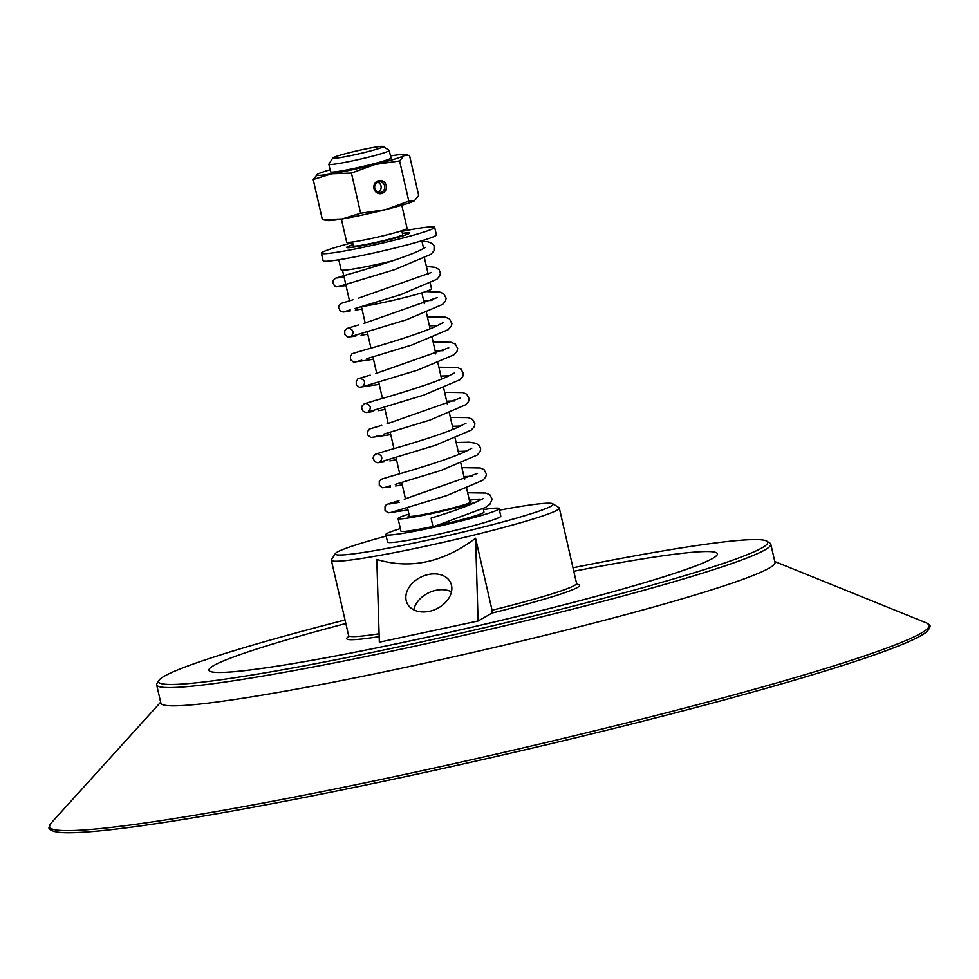 <?xml version="1.0" encoding="UTF-8"?>
<svg xmlns="http://www.w3.org/2000/svg" width="979" height="979" viewBox="0 0 979 979"><rect width="100%" height="100%" fill="white"/><g stroke="black" fill="none" stroke-linecap="round" stroke-linejoin="round"><path stroke-width="1.47" d="M374.786 188.347A5.336 5.066 -91.7 0 1 379.558 181.776A5.336 5.066 -91.7 0 1 384.637 185.875A5.336 5.066 -91.7 0 1 379.864 192.447A5.336 5.066 -91.7 0 1 374.786 188.347M386.24 185.557A6.633 6.29 88.3 0 0 375.777 182.278A6.633 6.29 88.3 0 0 378.335 193.45A6.633 6.29 88.3 0 0 386.24 185.557M378.041 192.141A5.336 5.066 88.3 0 0 377.747 182.18M330.094 169.759A45.193 2.9 -12.9 0 0 317.563 174.176A45.193 2.9 -12.9 0 0 317.282 174.348A45.193 2.9 -12.9 0 0 331.734 173.76A45.193 2.9 -12.9 0 0 374.945 164.496A45.193 2.9 -12.9 0 0 403.972 155.637L399.603 160.96L374.945 164.496L351.437 173.05L360.639 213.238L385.298 209.702L408.806 201.148L414.325 200.842A45.193 2.9 167.1 0 1 385.298 209.702A45.193 2.9 167.1 0 1 342.087 218.978A45.193 2.9 167.1 0 1 327.867 220.544L322.385 219.688L342.087 218.978L360.639 213.238M399.603 160.96L408.806 201.148M414.325 200.842L414.606 200.671A45.193 2.9 167.1 0 1 414.606 200.671A45.193 2.9 167.1 0 1 414.325 200.842L418.706 195.519L409.503 155.331L403.972 155.637A45.193 2.9 -12.9 0 0 404.021 154.474A45.193 2.9 -12.9 0 0 390.499 155.93M332.75 157.998L328.871 164.142A30.985 1.995 -12.9 0 0 328.834 164.288L330.559 171.827A30.985 1.995 -12.9 0 0 361.214 166.846A30.985 1.995 -12.9 0 0 390.964 157.986L389.238 150.448A30.985 1.995 -12.9 0 0 389.152 150.338L382.985 146.483A25.821 1.664 167.1 0 1 352.991 155.135A25.821 1.664 167.1 0 1 332.75 157.998A25.821 1.664 167.1 0 1 357.519 150.729A25.821 1.664 167.1 0 1 382.985 146.483M351.437 173.05L331.734 173.76L313.182 179.5L317.563 174.176M313.182 179.5L322.385 219.688M401.794 205.26L407.08 228.315A30.985 1.995 167.1 0 1 370.992 238.582A30.985 1.995 167.1 0 1 346.664 242.156L341.39 219.088M469.651 501.529A32.283 2.08 167.1 0 1 471.046 501.811A32.283 2.08 167.1 0 1 433.452 512.506A32.283 2.08 167.1 0 1 408.121 516.227A32.283 2.08 167.1 0 1 409.246 515.37M477.091 501.664A42.611 2.741 167.1 0 1 431.494 513.62A42.611 2.741 167.1 0 1 398.049 518.527A42.611 2.741 167.1 0 1 408.953 514.097M469.357 500.269A42.611 2.741 167.1 0 1 481.105 499.51A42.611 2.741 167.1 0 1 481.117 499.559L481.117 499.559M432.522 526.567A42.611 2.741 167.1 0 1 400.925 531.083L398.049 518.527M483.21 508.688L483.981 512.066A42.611 2.741 167.1 0 1 437.882 525.405M483.418 509.594A58.104 3.732 167.1 0 1 499.082 508.603A58.104 3.732 167.1 0 1 431.433 527.852A58.104 3.732 167.1 0 1 385.824 534.546A58.104 3.732 167.1 0 1 400.362 528.611M499.082 508.603L500.807 516.141A58.104 3.732 167.1 0 1 433.159 535.378A58.104 3.732 167.1 0 1 387.549 542.085L385.824 534.546M499.437 510.157A111.765 7.183 167.1 0 1 552.792 503.757A111.765 7.183 167.1 0 1 551.055 506.18A111.765 7.183 167.1 0 1 430.833 539.466A111.765 7.183 167.1 0 1 335.356 553.563A111.765 7.183 167.1 0 1 337.302 552.046A111.765 7.183 167.1 0 1 386.179 536.1M328.834 164.288A30.985 1.995 -12.9 0 0 353.162 160.715A30.985 1.995 -12.9 0 0 389.238 150.448M401.794 230.701L402.687 234.605A25.307 1.628 167.1 0 1 373.219 242.988A25.307 1.628 167.1 0 1 353.358 245.9L352.464 242.009M402.43 233.492A30.985 1.995 167.1 0 1 408.231 233.345A30.985 1.995 167.1 0 1 372.142 243.6A30.985 1.995 167.1 0 1 347.826 247.173A30.985 1.995 167.1 0 1 353.101 244.787M478.095 620.992L492.094 613.038L492.058 610.211L475.574 538.242L478.095 620.992L379.338 642.187L376.805 559.437C410.262 569.57 443.181 562.509 475.574 538.242M345.844 623.501A260.793 16.765 -12.9 0 0 213.789 665.512A260.793 16.765 -12.9 0 0 208.955 670.223A260.793 16.765 -12.9 0 0 466.91 628.334A260.793 16.765 -12.9 0 0 717.374 553.771A260.793 16.765 -12.9 0 0 573.804 571.283M158.965 680.368L157.019 683.452A315.018 20.253 -12.9 0 0 156.677 684.859A315.018 20.253 -12.9 0 0 435.949 641.563A315.018 20.253 -12.9 0 0 764.966 549.892A315.018 20.253 -12.9 0 0 770.816 544.202A315.018 20.253 -12.9 0 0 769.886 543.076L766.802 541.154A312.436 20.082 167.1 0 1 467.656 631.602A312.436 20.082 167.1 0 1 158.965 680.368A312.436 20.082 167.1 0 1 164.411 676.134A312.436 20.082 167.1 0 1 345.036 619.976M572.996 567.771A312.436 20.082 167.1 0 1 766.802 541.154M208.955 670.223L208.955 670.248A260.793 16.765 -12.9 0 0 208.955 670.248A260.793 16.765 -12.9 0 0 466.91 628.359A260.793 16.765 -12.9 0 0 717.387 553.796A260.793 16.765 -12.9 0 0 717.387 553.784L717.374 553.771M770.816 544.202L775.001 562.472A315.018 20.253 167.1 0 1 769.151 568.15A315.018 20.253 167.1 0 1 440.134 659.822A315.018 20.253 167.1 0 1 160.862 703.118L156.677 684.859M451.478 591.818A24.059 17.695 -25.5 0 0 428.753 592.748A24.059 17.695 -25.5 0 0 413.738 609.819M405.844 597.863A24.059 17.695 154.5 0 1 424.702 575.53A24.059 17.695 154.5 0 1 450.548 582.566A24.059 17.695 154.5 0 1 451.845 587.987A24.059 17.695 154.5 0 1 432.987 610.309A24.059 17.695 154.5 0 1 407.129 603.284A24.059 17.695 154.5 0 1 405.844 597.863M552.792 503.757L558.96 507.611A116.929 7.514 167.1 0 1 559.315 508.028A116.929 7.514 167.1 0 1 557.137 510.132A116.929 7.514 167.1 0 1 435.019 544.165A116.929 7.514 167.1 0 1 331.355 560.233A116.929 7.514 167.1 0 1 331.477 559.707L335.356 553.563M483.259 498.519L479.979 500.208C468.978 505.629 452.677 511.589 431.09 518.075L433.024 526.91L485.486 507.44L489.928 504.209L492.18 499.241L489.855 494.762L485.841 493.049L467.644 492.755M401.941 231.325A58.104 3.732 167.1 0 1 434.652 227.287A58.104 3.732 167.1 0 1 366.905 246.549A58.104 3.732 167.1 0 1 321.393 253.231A58.104 3.732 167.1 0 1 352.611 242.633M402.406 233.357A32.283 2.08 167.1 0 1 409.491 233.051A32.283 2.08 167.1 0 1 371.849 243.747A32.283 2.08 167.1 0 1 346.566 247.467A32.283 2.08 167.1 0 1 353.064 244.652M430.222 283.102L431.531 288.805A41.314 2.656 167.1 0 1 383.352 302.499A41.314 2.656 167.1 0 1 361.802 306.598M392.799 260.757A42.611 2.741 167.1 0 1 374.48 264.966A42.611 2.741 167.1 0 1 341.096 269.861L338.783 259.778M434.652 227.287L436.377 234.825A58.104 3.732 167.1 0 1 368.63 254.087A58.104 3.732 167.1 0 1 323.119 260.757L321.393 253.231M575.995 584.402L577.463 584.622L576.57 583.386A116.929 7.514 167.1 0 1 574.404 585.491A116.929 7.514 167.1 0 1 492.058 610.211M379.081 633.78A116.929 7.514 167.1 0 1 348.61 635.591L348.34 637.109L349.576 636.264M492.094 613.038A119.511 7.685 -12.9 0 0 577.12 584.377M348.548 636.717A119.511 7.685 -12.9 0 0 379.167 636.619M774.793 561.554L926.758 623.036A451.331 29.015 167.1 0 1 926.844 623.072A451.331 29.015 167.1 0 1 920.835 633.352A451.331 29.015 167.1 0 1 429.744 769.017A451.331 29.015 167.1 0 1 50.529 823.767A451.331 29.015 167.1 0 1 50.578 823.706L160.654 702.212M928.79 627.111A450.585 28.966 167.1 0 1 496.255 756.473A450.585 28.966 167.1 0 1 50.529 828.258M404.021 154.474L407.753 154.939M361.459 306.696L365.191 323.021M367.211 331.82L370.943 348.145M372.962 356.931L376.695 373.268M378.714 382.055L382.446 398.38M384.466 407.166L388.198 423.503M390.217 432.29L393.962 448.615M395.969 457.401L399.713 473.738M401.72 482.525L405.465 498.849M407.472 507.648L409.503 516.496M421.851 292.819L424.335 303.674M426.367 312.521L430.087 328.797M432.118 337.633L435.839 353.908M437.882 362.805L441.59 379.032M443.634 387.917L447.342 404.143M449.385 413.04L453.106 429.267M455.137 438.151L458.857 454.378M460.889 463.275L464.609 479.502M466.64 488.386L469.908 502.668M331.355 560.233L348.61 635.591M559.315 508.028L576.57 583.386M926.844 623.072C929.952 625.446 931.029 626.682 930.05 626.768L926.954 631.663C921.435 636.24 908.671 642.273 888.663 649.75C852.476 663.211 798.742 679.634 727.458 699.03C643.276 721.817 551.556 744.273 452.322 766.386C323.657 795.034 201.601 818.089 128.628 827.524C96.138 831.746 73.523 833.41 60.759 832.517C46.833 831.073 49.097 826.765 49.036 827.879L50.529 823.767M339.542 286.284L394.708 269.617L430.895 254.332L434.003 250.869L434.138 245.815L432.29 243.551L427.97 241.801L421.949 241.213M346.015 285.562L336.323 286.798L334.463 285.868L332.823 282.454L333.252 280.459L335.467 278.244L347.202 274.646C367.26 269.115 413.676 255.042 424.152 248.042L425.73 247.344M354.973 308.556L400.778 294.618L436.879 279.272L439.755 275.98L440.403 273.141L439.118 269.702L435.692 267.438L426.379 266.312M350.066 311.089L343.164 312.044L340.215 310.992L338.575 307.577L339.003 305.583L341.218 303.368L352.954 299.77M348.94 328.161C353.639 329.984 354.288 332.799 350.874 336.592L406.53 319.741L442.63 304.396L445.457 301.202L446.155 298.265L443.793 293.786L440.012 292.146L425.73 291.571M355.818 336.201L347.826 337.033L344.755 334.549L344.755 330.694L346.97 328.479L358.706 324.893M366.476 358.791L411.975 344.963L448.162 329.678L451.258 326.215L451.906 323.731L449.545 318.897L445.225 317.147L427.37 316.939M373.488 359.269L353.578 362.144L350.519 359.66L350.519 355.818C354.398 352.978 345.367 355.622 364.457 350.005C383.291 344.755 425.327 332.199 439.081 324.71L442.985 322.691M360.443 378.396C365.155 380.219 365.791 383.034 362.377 386.827L417.727 370.086L453.913 354.802L457.009 351.339L457.67 348.5L455.308 344.021L450.976 342.271L433.122 342.05M379.24 384.38L359.33 387.268L356.27 384.784L356.27 380.929C360.15 378.09 351.118 380.745 370.209 375.128M366.195 403.507C370.906 405.343 371.543 408.157 368.128 411.951L423.785 395.1L459.885 379.742L462.761 376.45L463.422 373.611L461.06 369.144L457.279 367.504L438.873 367.174M373.072 411.559L366.17 412.514L363.233 411.461L361.581 408.047L362.022 406.052L364.237 403.837L375.96 400.24C395.088 394.916 438.151 382.018 451.209 374.614L454.489 372.926M383.731 434.15L429.842 420.113L465.857 404.694L468.513 401.574L469.174 398.734L466.812 394.256L463.03 392.616L444.637 392.285M390.756 434.615L370.833 437.503L367.774 435.019L367.774 431.164C371.653 428.325 362.634 430.98 381.712 425.363M377.71 453.754C382.41 455.578 383.058 458.392 379.644 462.186L434.982 445.433L471.168 430.16L474.264 426.685L474.925 423.846L472.563 419.379L468.231 417.617L450.389 417.409M384.588 461.794L377.674 462.749L374.737 461.696L373.097 458.282L373.525 456.287L375.74 454.072L387.464 450.475C406.591 445.151 449.655 432.253 462.724 424.849L466.004 423.161M395.235 484.385L441.052 470.446L477.152 455.1L480.016 451.808L480.677 448.969L479.453 445.604L475.965 443.267L469.149 442.202L456.141 442.52M390.327 486.906L382.336 487.738L379.277 485.254L379.277 481.399L381.492 479.184L393.228 475.598C412.343 470.263 455.406 457.364 468.476 449.973L471.756 448.284M391.306 512.335L446.803 495.57L482.904 480.212L485.719 477.018L486.428 474.081L484.067 469.614L480.285 467.974L461.892 467.644M408.01 509.973L388.1 512.849L385.028 510.377L385.028 506.522C388.92 503.683 379.889 506.339 398.979 500.71M342.503 270.228L349.491 300.749M424.494 258.113L428.178 274.157M421.851 240.761L423.589 248.385M337.437 277.926L344.033 276.873M431.482 272.456L358.204 298.265M350.262 309.915L345.293 311.395M355.328 310.172L361.985 309.034M423.662 300.712L431.923 300.431M437.234 297.579L363.992 323.376M361.08 335.295L367.737 334.145M429.414 325.823L437.429 325.554M361.777 360.15L356.797 361.63M435.166 350.947L443.181 350.666M448.737 347.814L375.459 373.623M440.917 376.058L448.933 375.789M378.347 410.654L384.992 409.503M446.669 401.182L454.684 400.9M460.252 398.049L387.023 423.834M379.032 435.496L374.051 436.989M452.42 426.293L460.436 426.024M389.85 460.889L396.507 459.738M458.172 451.417L466.188 451.135M390.535 485.731L385.555 487.224M395.602 486L402.259 484.85M463.924 476.528L471.939 476.259M477.507 473.395L404.254 499.204M389.214 503.989L399.346 502.325"/></g></svg>
